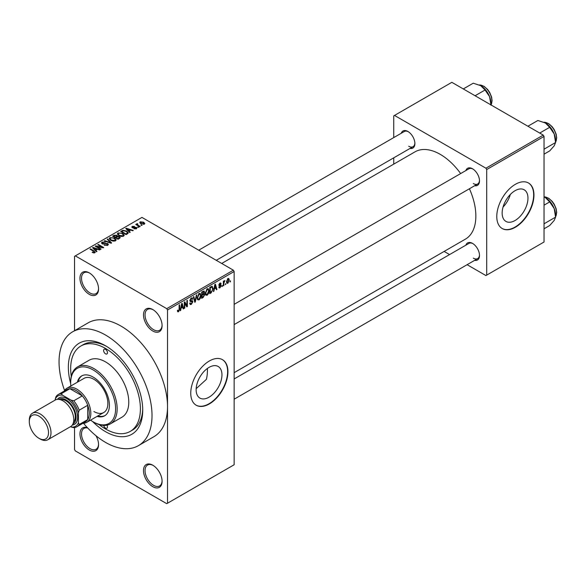 <?xml version="1.0" encoding="UTF-8"?>
<svg xmlns="http://www.w3.org/2000/svg" width="586" height="586" viewBox="0 0 586 586"><rect width="100%" height="100%" fill="white"/><g stroke="black" fill="none" stroke-linecap="round" stroke-linejoin="round"><path stroke-width="0.88" d="M152.792 331.017A13.148 7.589 60 0 1 143.497 314.916A13.148 7.589 60 0 1 152.792 309.547L152.792 309.547A13.148 7.589 60 0 1 162.088 325.648A13.148 7.589 60 0 1 152.792 331.017M153.188 309.789A12.05 6.959 -120 0 0 147.54 309.401A12.05 6.959 -120 0 0 145.694 319.055A12.05 6.959 -120 0 0 153.569 329.676A12.05 6.959 -120 0 0 159.597 330.277A12.05 6.959 -120 0 0 162.08 325.186M152.792 486.68A13.148 7.589 60 0 1 143.497 470.573A13.148 7.589 60 0 1 152.792 465.203L152.792 465.203A13.148 7.589 60 0 1 152.792 465.211A13.148 7.589 60 0 1 162.088 481.311A13.148 7.589 60 0 1 152.792 486.68M153.188 465.445A12.05 6.959 -120 0 0 147.54 465.057A12.05 6.959 -120 0 0 145.694 474.719A12.05 6.959 -120 0 0 153.569 485.333A12.05 6.959 -120 0 0 159.597 485.933A12.05 6.959 -120 0 0 162.08 480.85M95.994 435.75A13.148 7.589 60 0 1 98.558 444.635A13.148 7.589 60 0 1 89.262 449.997A13.148 7.589 60 0 1 80.018 435.01A13.148 7.589 60 0 1 87.395 427.67M87.717 428.007A12.05 6.959 -120 0 0 84.01 428.381A12.05 6.959 -120 0 0 82.165 438.035A12.05 6.959 -120 0 0 90.039 448.656A12.05 6.959 -120 0 0 96.067 449.257A12.05 6.959 -120 0 0 98.551 444.173M89.262 294.34A13.148 7.589 60 0 1 79.967 278.24A13.148 7.589 60 0 1 89.262 272.871L89.262 272.871A13.148 7.589 60 0 1 98.558 288.971A13.148 7.589 60 0 1 89.262 294.34M89.658 273.105A12.05 6.959 -120 0 0 84.01 272.724A12.05 6.959 -120 0 0 82.165 282.379A12.05 6.959 -120 0 0 90.039 293A12.05 6.959 -120 0 0 96.067 293.593A12.05 6.959 -120 0 0 98.551 288.51M209.041 397.183A18.254 10.541 120 0 0 220.966 381.098A18.254 10.541 120 0 0 218.168 366.47A18.254 10.541 120 0 0 209.041 367.378A18.254 10.541 120 0 0 197.116 383.456A18.254 10.541 120 0 0 199.914 398.084A18.254 10.541 120 0 0 209.041 397.183M196.164 388.672L206.375 379.369A49.305 28.465 -120 0 0 207.4 368.448M209.349 403.93A26.297 15.185 120 0 0 226.526 380.753A26.297 15.185 120 0 0 222.497 359.687A26.297 15.185 120 0 0 209.349 360.991A26.297 15.185 120 0 0 192.171 384.16A26.297 15.185 120 0 0 196.2 405.234A26.297 15.185 120 0 0 209.349 403.93M196.046 405.138A26.297 15.185 120 0 0 209.041 403.747A26.297 15.185 120 0 0 226.174 380.717A26.297 15.185 120 0 0 222.343 359.599M465.885 170.548A9.859 5.692 60 0 1 472.528 168.79L472.528 168.79A9.859 5.692 60 0 1 479.502 180.862A9.859 5.692 60 0 1 474.653 185.733M472.924 169.032A8.768 5.062 -120 0 0 468.917 168.797L234.144 304.346M401.271 133.249A9.859 5.692 60 0 1 407.915 131.484L407.915 131.484A9.859 5.692 60 0 1 414.888 143.563A9.859 5.692 60 0 1 410.039 148.426M408.31 131.725A8.768 5.062 -120 0 0 404.303 131.498L198.727 250.185M465.885 245.16A9.859 5.692 60 0 1 472.528 243.395L472.528 243.395A9.859 5.692 60 0 1 479.502 255.474A9.859 5.692 60 0 1 474.653 260.345M472.924 243.637A8.768 5.062 -120 0 0 468.917 243.41L234.144 378.959M70.679 383.559A52.593 30.362 60 0 1 105.531 345.777A52.593 30.362 60 0 1 142.72 410.193A52.593 30.362 60 0 1 105.531 431.662A52.593 30.362 60 0 1 92.573 421.488M106.718 346.48A49.305 28.465 -120 0 0 83.205 344.678L80.883 346.018A49.305 28.465 -120 0 0 71.265 376.329M83.505 423.26A65.742 37.951 -120 0 0 105.531 442.393A65.742 37.951 -120 0 0 138.406 445.653A65.742 37.951 -120 0 0 148.478 392.972A65.742 37.951 -120 0 0 105.531 335.046A65.742 37.951 -120 0 0 72.664 331.786A65.742 37.951 -120 0 0 64.599 390.525M138.406 445.653L153.898 436.702A65.742 37.951 -120 0 0 167.515 406.611A65.742 37.951 -120 0 0 121.031 326.102A65.742 37.951 -120 0 0 88.156 322.842L72.664 331.786M234.144 372.667L465.416 239.139A50.396 29.095 -120 0 0 469.415 188.751M460.655 173.573A50.396 29.095 -120 0 0 440.218 154.338A50.396 29.095 -120 0 0 415.02 151.84L221.706 263.451M515.057 220.504A18.254 10.541 120 0 0 526.982 204.419A18.254 10.541 120 0 0 524.184 189.791A18.254 10.541 120 0 0 515.057 190.699A18.254 10.541 120 0 0 503.132 206.777A18.254 10.541 120 0 0 505.93 221.405A18.254 10.541 120 0 0 515.057 220.504M503.044 207.085A18.254 10.541 120 0 0 510.34 194.457M515.372 227.251A26.297 15.185 120 0 0 532.549 204.075A26.297 15.185 120 0 0 528.513 183.008A26.297 15.185 120 0 0 515.372 184.312A26.297 15.185 120 0 0 498.188 207.481A26.297 15.185 120 0 0 502.224 228.547A26.297 15.185 120 0 0 515.372 227.251M502.07 228.459A26.297 15.185 120 0 0 515.057 227.068A26.297 15.185 120 0 0 532.198 204.038A26.297 15.185 120 0 0 528.36 182.92M225.83 283.485L225.339 284.664L225.83 283.485M223.859 283.155L223.859 285.514L223.361 285.8L223.361 281.243L223.859 280.965L223.859 281.69L224.914 280.518L223.859 283.155L223.361 282.87M222.446 285.433L221.955 286.613L222.446 285.433M221.178 285.675L219.992 287.829L219.186 287.953L218.783 287.059L219.281 286.693L220.021 287.162L220.688 286.071L219.142 285.778L218.856 285.067L219.97 283.126L220.79 283.009L221.112 283.771L220.614 284.137L219.984 283.763L219.347 284.686L220.893 284.869L221.178 285.675L219.911 284.942M219.281 286.693L220.021 287.162M220.614 284.137L219.501 283.485M218.944 284.452L219.508 284.972M214.308 289.162L213.883 291.279L213.363 291.572L214.864 284.444L215.384 284.151L216.952 289.499L216.439 289.799L216.014 288.173L213.919 288.935M207.166 295.234L205.752 295.073L205.261 293.205L207.166 288.81L208.294 288.708L209.07 290.934L208.579 293.461L207.166 295.234L205.356 294.194M199.064 299.907L197.65 299.746L197.167 297.878L199.072 293.483L200.2 293.381L200.969 295.608L200.478 298.142L199.064 299.907L197.262 298.867M177.499 311.195L178.51 311.781L177.734 311.781L177.441 310.441L177.939 310.075L178.532 311.034L179.067 310.258L179.133 305.072L179.624 304.793L179.624 309.042L178.51 311.781L177.734 311.781M177.448 310.639L178.532 311.034M166.739 308.654L233.367 270.19L234.144 271.53L234.144 464.757L167.515 503.228L167.515 309.994L166.739 308.654L75.316 255.877L74.547 256.324L74.547 330.702M234.144 271.53L167.515 309.994M181.059 308.353L180.635 310.47L180.122 310.77L181.623 303.643L182.136 303.343L183.711 308.697L183.198 308.99L182.766 307.372L180.678 308.126M184.766 303.072L184.766 308.082L184.275 308.368L184.275 302.105L184.802 301.805L186.883 305.621L186.883 300.603L187.374 300.318L187.374 306.581L186.846 306.888L184.275 302.786M192.376 301.973L190.23 301.497L189.842 300.53L191.241 298.003L192.267 297.864L192.728 299.014L192.237 299.38L191.256 298.728L190.487 300.816L192.12 300.618L192.867 301.673L191.329 304.376L190.216 304.522L189.696 303.204L190.194 302.837L190.545 303.716L191.373 303.621L192.376 301.973L191.124 300.823M191.065 298.113L191.937 298.618L190.706 298.413M190.487 300.816L189.842 300.442L190.487 300.816M192.12 300.618L192.494 300.699M196.837 294.853L195.285 302.01L194.801 302.288L193.343 296.875L193.856 296.575L195.013 301.438L196.317 295.154L196.837 294.853M203.694 293.396L204.697 294.736L203.195 297.446L201.672 298.325L201.672 292.062L204.155 291L204.309 293.652M211.934 286.254L213.084 288.576L211.216 292.817L209.773 293.652L209.773 287.389L212.381 286.334M229.28 280.064L227.91 283.258L227.075 283.338L226.533 281.698L227.91 278.54L228.745 278.467L229.28 280.064L228.738 279.749M230.481 280.797L229.983 281.976L230.481 280.797M74.547 427.568L74.547 449.55L75.316 450.898L166.739 503.674L167.515 503.228M142.156 225.339L140.889 225.171L142.156 225.339M138.779 227.287L137.512 227.126L138.779 227.287M130.209 232.232L129.689 232.532L125.77 228.533L126.29 228.24L133.286 230.459L132.766 230.759L130.722 230.071L129.015 231.052L130.209 232.232M124.144 235.572L124.144 234.861L123.565 236.151L121.295 236.48L118.951 235.682L117.346 233.865L118.006 232.935L122.686 233.448L124.217 235.235M116.05 240.253L116.05 239.535L115.464 240.831L113.201 241.154L110.849 240.363L109.245 238.539L109.904 237.616L114.592 238.128L116.116 239.908M107.729 245.292L104.264 245.182L107.143 244.904L107.209 243.791L102.162 243.798L101.466 242.919L102.074 242.135L105.18 242.208L102.726 242.487L102.675 243.527L107.692 243.498L108.41 244.435L107.729 245.292M107.619 245.351L107.209 243.791M102.726 242.487L102.675 244.025M96.968 251.431L96.448 251.724L92.522 247.732L93.042 247.431L100.038 249.651L99.525 249.951L97.474 249.262L95.774 250.244L96.968 251.431M233.367 270.19L141.944 217.406L75.316 255.877M93.753 252.918L92.156 252.339L94.295 252.317L94.419 251.775L90.039 249.167L90.53 248.882L94.214 251.006L94.91 252.698L93.753 252.918M94.295 252.91L94.419 251.775M95.342 252.126L94.91 252.698M101.1 249.043L100.602 249.328L95.181 246.193L95.708 245.893L102.132 247.204L97.789 244.692L98.28 244.406L103.7 247.541L103.173 247.841L96.756 246.538L101.1 249.043M111.618 242.97L111.135 243.249L104.249 240.963L104.762 240.663L110.71 242.758L107.223 239.242L107.743 238.941L111.618 242.97M119.529 238.399L117.998 239.286L112.578 236.151L114.109 235.264L116.826 235.272L117.434 236.239L119.434 236.612L120.247 237.594L119.529 238.399M117.456 236.077L117.434 236.729M127.543 233.77L126.1 234.605L120.679 231.477L122.935 230.283L126.671 231.111L128.297 232.876L127.543 233.77M136.392 228.745L133.916 228.708L135.857 228.401L135.908 227.668L132.297 227.69L131.777 227.024L132.282 226.401L134.553 226.394L132.861 226.716L132.707 227.361L136.304 227.324L136.912 228.086L136.392 228.745M135.857 228.965L135.908 227.668M132.861 226.716L132.707 227.873M140.186 226.474L139.695 226.76L135.747 224.482L136.868 224.563L136.758 223.815L137.439 223.669L137.864 224.072L137.424 224.775L140.186 226.474M136.868 225.127L136.758 224.409M137.439 223.669L137.424 225.449M144.303 224.174L140.889 223.793L139.732 222.504L140.222 221.816L143.599 222.182L144.801 223.486L144.303 224.174M543.259 135.102L544.035 136.45L486.702 169.544L485.926 168.204L543.259 135.102L451.843 82.326L393.733 115.874L393.733 137.6M393.733 157.839L393.733 164.131M486.702 169.544L486.702 275.112L485.926 275.559L467.115 264.696M449.587 254.573L444.137 251.423M486.702 275.112L544.035 242.011L544.035 136.45M485.926 168.204L394.51 115.427M473.298 183.55A8.768 5.062 -120 0 0 477.685 183.982A8.768 5.062 -120 0 0 479.487 180.4M408.691 146.244A8.768 5.062 -120 0 0 413.071 146.676A8.768 5.062 -120 0 0 414.873 143.094M473.298 258.155A8.768 5.062 -120 0 0 477.685 258.587A8.768 5.062 -120 0 0 479.487 255.005M99.129 424.594A49.305 28.465 -120 0 0 105.531 428.974A49.305 28.465 -120 0 0 130.187 431.421L132.509 430.073A49.305 28.465 -120 0 0 142.706 408.816M92.573 252.559L92.573 252.009M90.53 249.446L90.53 248.882M93.042 248.259L93.042 247.431M95.774 251.035L95.774 250.244M94.185 248.611L95.306 249.783L96.675 248.991L93.386 247.885L94.185 248.611L94.185 249.424M95.306 250.559L95.306 249.783M93.386 248.603L93.386 247.885M96.675 249.724L96.675 248.991M95.708 246.501L95.708 245.893M102.132 247.629L102.132 247.204M98.28 244.977L98.28 244.406M96.756 247.109L96.756 246.538M104.689 245.388L104.689 244.853M107.143 245.549L107.143 244.904M102.074 243.754L102.074 242.135M103.378 244.164L103.378 243.754M105.656 243.703L105.656 243.183M107.692 245.314L107.692 243.498M104.762 241.132L104.762 240.663M107.743 239.769L107.743 238.941M109.904 239.703L109.904 237.616M114.592 238.729L114.592 238.128M110.542 237.975L110.043 238.678L111.355 240.084L114.827 240.465L115.31 239.769L114.08 238.399L112.644 237.813L110.542 237.975M111.355 240.619L111.355 240.084M114.827 241.088L114.827 240.465M114.109 235.997L114.109 235.264M116.819 236.063L116.826 235.272M119.346 238.502L119.434 236.612M113.706 236.231L115.325 237.169L116.717 236.305L116.424 235.609L114.563 235.74L113.706 236.803M115.325 237.74L115.325 237.169M116.717 237.096L116.424 235.609M115.955 237.535L117.859 238.634L119.346 237.696L118.951 236.905L116.929 236.971L115.955 237.535L115.955 238.106M117.859 239.205L117.859 238.634M118.907 238.758L118.907 238.026M118.006 235.023L118.006 232.935M122.686 234.056L122.686 233.448M118.643 233.301L118.145 234.004L119.456 235.404L122.928 235.784L123.412 235.089L122.181 233.726L120.745 233.14L118.643 233.301M119.456 235.946L119.456 235.404M122.928 236.414L122.928 235.784M122.935 230.913L122.935 230.283M126.671 231.712L126.671 231.111M121.8 231.558L125.961 233.953L126.847 233.44L127.294 232.268L126.166 231.389L123.485 230.708L121.8 231.558L121.8 232.129M125.961 234.525L125.961 233.953M127.492 233.799L127.294 232.268M126.847 234.173L126.847 233.44M126.29 229.067L126.29 228.24M129.015 231.844L129.015 231.052M127.426 229.412L128.546 230.591L129.916 229.8L126.627 228.694L127.426 229.412L127.426 230.225M128.546 231.367L128.546 230.591M126.627 229.412L126.627 228.694M129.916 230.532L129.916 229.8M134.341 228.877L134.341 228.386M132.282 227.683L132.282 226.401M133.19 227.961L133.19 227.456M136.304 228.796L136.304 227.324M138.003 227.412L138.003 226.841M136.245 224.768L136.245 224.196M138.142 225.866L138.142 225.295M141.38 225.456L141.38 224.885M140.222 223.332L140.222 221.816M143.599 222.79L143.599 222.182M143.753 224.387L143.145 222.49L140.772 222.153L140.501 223.544M140.772 222.153L141.38 223.508L143.753 223.845L144.024 223.442L144.024 224.306M141.38 224.05L141.38 223.508M180.232 310.236L180.635 310.47M183.008 308.287L183.711 308.697M182.136 307.005L182.766 307.372M181.689 305.438L181.228 307.525L182.605 306.734L181.916 304.119L181.689 305.438L181.286 305.203M180.847 307.306L181.228 307.525M184.275 307.796L184.766 308.082M185.828 305.013L186.883 305.621M186.363 305.995L187.374 306.581M189.71 303.438L191.329 304.376M191.109 298.084L192.728 299.014M189.886 300.01L190.333 300.266M191.307 300.772L192.867 301.673M194.625 301.629L195.285 302.01M194.493 301.131L195.013 301.438M200.441 295.307L200.969 295.608M200.09 297.915L200.478 298.142M198.529 293.901L199.072 294.216L197.658 297.607L198.229 299.248L199.064 299.182L200.478 295.871L200.266 294.575L198.925 293.579M197.182 297.329L197.658 297.607M200.266 294.575L199.072 294.216M203.195 291.183L204.558 291.967M203.122 293.828L204.697 294.736M201.672 292.224L202.163 292.509L202.163 294.384L203.093 293.85L204.067 292.355L203.02 291.286M201.672 294.099L202.163 294.384M204.067 292.355L203.02 292.018L202.163 292.509M201.672 294.831L202.163 295.11L202.163 297.307L203.21 296.706L204.206 295.029L203.086 293.85M201.672 297.021L202.163 297.307M202.507 294.187L203.137 294.553L202.163 295.11M204.206 295.029L203.137 294.553M208.543 290.627L209.07 290.934M208.191 293.242L208.579 293.461M206.631 289.228L207.173 289.535L205.759 292.927L206.331 294.575L207.158 294.502L208.572 291.198L208.367 289.902L207.019 288.898M205.283 292.656L205.759 292.927M208.367 289.902L207.173 289.535M210.579 292.451L211.216 292.817M212.564 288.275L213.084 288.576M210.264 287.836L210.264 292.634L212.388 290.495L212.586 288.847L211.839 287.052L210.264 287.836L209.773 287.55M209.773 292.348L210.264 292.634M210.506 286.964L211.136 287.33M211.099 286.62L212.081 287.111L211.165 286.583M213.472 291.044L213.883 291.279M216.256 289.096L216.952 289.499M215.377 287.807L216.014 288.173M214.93 286.246L214.469 288.334L215.846 287.543L215.157 284.928L214.93 286.246L214.535 286.012M214.095 288.114L214.469 288.334M218.798 287.14L219.992 287.829M218.878 284.759L220.563 285.734M219.984 283.119L221.112 283.771M221.955 286.049L222.446 286.327M223.361 285.228L223.859 285.514M223.361 281.405L223.859 281.69M224.145 280.884L224.775 281.243M224.028 281.148L224.416 281.368M223.361 281.837L223.947 282.174M225.339 284.093L225.83 284.378M226.599 282.503L227.91 283.258M227.654 278.716L228.415 279.163L227.895 279.2L227.024 281.405L227.917 282.599L228.789 280.394L227.427 278.929M226.555 281.134L227.024 281.405M226.548 282.152L227.917 282.599M229.983 281.412L230.481 281.698M103.678 425.421A2.74 1.582 -120 0 0 105.531 428.08A2.74 1.582 -120 0 0 106.901 428.22A2.74 1.582 -120 0 0 106.967 425.172M105.531 353.834A2.74 1.582 -120 0 0 106.901 353.966A2.74 1.582 -120 0 0 107.326 351.768A2.74 1.582 -120 0 0 105.531 349.359A2.74 1.582 -120 0 0 104.162 349.219A2.74 1.582 -120 0 0 103.744 351.417A2.74 1.582 -120 0 0 105.531 353.834M97.071 416.375A23.008 13.288 -120 0 0 104.645 415.804A23.008 13.288 -120 0 0 108.168 397.367A23.008 13.288 -120 0 0 93.137 377.091A23.008 13.288 -120 0 0 81.637 375.948A23.008 13.288 -120 0 0 77.352 382.219M97.847 415.928A23.008 13.288 -120 0 0 105.026 415.569M90.544 420.147A31.776 18.342 -120 0 0 93.137 421.817A31.776 18.342 -120 0 0 115.603 408.845A31.776 18.342 -120 0 0 93.137 369.934A31.776 18.342 -120 0 0 70.672 382.907A31.776 18.342 -120 0 0 70.818 385.991M93.914 422.264L93.137 421.817L93.914 422.264A32.867 18.979 60 0 0 110.344 423.898L121.969 417.188A32.867 18.979 -120 0 0 127.008 390.847A32.867 18.979 -120 0 0 105.531 361.884A32.867 18.979 -120 0 0 89.101 360.251L77.477 366.961A32.867 18.979 60 0 1 93.914 368.594A32.867 18.979 60 0 1 115.383 397.557A32.867 18.979 60 0 1 110.344 423.898M70.672 382.907L70.672 382.013A32.867 18.979 60 0 1 77.477 366.961M130.187 431.421A49.305 28.465 -120 0 0 137.747 391.909A49.305 28.465 -120 0 0 105.531 348.465A49.305 28.465 -120 0 0 80.883 346.018M64.314 391.008A19.719 11.383 60 0 1 67.009 388.188L84.054 378.351A19.719 11.383 60 0 1 93.914 379.325A19.719 11.383 60 0 1 106.799 396.707A19.719 11.383 60 0 1 103.773 412.507A19.719 11.383 60 0 1 93.914 411.533M82.025 375.736A23.008 13.288 -120 0 0 78.128 381.772M539.713 133.059L549.675 127.309L554.21 134.004A14.46 8.351 -120 0 1 555.579 140.699L555.579 142.523L554.21 145.811L549.675 150.924L544.035 154.177M544.035 149.188L555.579 142.523L554.21 134.004A14.46 8.351 -120 0 0 545.354 122.987L549.675 127.309M527.905 126.239L537.867 120.489L545.354 122.987M67.009 388.188A19.719 11.383 60 0 1 82.208 393.477A19.719 11.383 60 0 1 90.815 413.32A19.719 11.383 60 0 1 86.728 422.352A19.719 11.383 60 0 1 82.941 423.268M70.518 426.652L71.111 426.996A17.529 10.123 -120 0 0 78.421 422.777L79.191 424.506A18.627 10.753 60 0 1 76.883 426.769L85.409 421.847A18.627 10.753 -120 0 0 87.717 419.583A18.627 10.753 -120 0 0 89.262 413.32A18.627 10.753 -120 0 0 87.717 405.27A18.627 10.753 -120 0 0 82.289 395.88L69.895 388.716A18.627 10.753 -120 0 0 66.782 389.587L58.256 394.51A18.627 10.753 60 0 1 61.376 393.638L62.482 395.176A17.529 10.123 -120 0 0 55.179 399.396L55.179 400.084M79.191 424.506L87.717 419.583L87.717 405.27L79.191 410.193L78.421 412.815A17.529 10.123 -120 0 0 71.111 400.157L73.77 400.795L82.289 395.88A18.627 10.753 -120 0 0 69.895 388.716L61.376 393.638M55.179 399.396L55.948 396.773A18.627 10.753 60 0 1 58.256 394.51M76.883 426.769A18.627 10.753 60 0 1 73.77 427.633L71.111 426.996M78.421 422.777L78.421 412.815M71.111 400.157L62.482 395.176M73.77 400.795A18.627 10.753 60 0 1 79.191 410.193M40.148 438.995L38.903 438.277A13.588 7.845 -120 0 0 48.513 432.732A13.588 7.845 -120 0 0 38.903 416.097A13.588 7.845 -120 0 0 29.3 421.642A13.588 7.845 -120 0 0 38.903 438.277L40.148 438.995A15.339 8.856 60 0 0 47.818 439.756A15.339 8.856 60 0 0 50.169 427.465A15.339 8.856 60 0 0 40.148 413.943A15.339 8.856 60 0 0 32.479 413.189A15.339 8.856 60 0 0 29.3 420.206L29.3 421.642M72.898 424A14.24 8.226 -120 0 0 75.389 412.676A14.24 8.226 -120 0 0 66.02 399.901A14.24 8.226 -120 0 0 58.666 399.344M57.443 399.352A15.339 8.856 60 0 1 66.797 398.561A15.339 8.856 60 0 1 77.264 413.848A15.339 8.856 60 0 1 72.283 425.055M60.49 399.711A13.148 7.589 60 0 1 66.02 400.795A13.148 7.589 60 0 1 74.327 411.497A13.148 7.589 60 0 1 73.492 422.235M32.479 413.189L55.252 400.033A15.339 8.856 60 0 1 62.922 400.795A15.339 8.856 60 0 1 72.942 414.317A15.339 8.856 60 0 1 70.591 426.608L47.818 439.756M544.035 228.789L549.675 225.529L554.21 220.417L555.579 217.135L544.035 223.793M554.21 208.609L555.579 217.135L555.579 215.304A14.46 8.351 -120 0 0 554.21 208.609A14.46 8.351 -120 0 0 545.354 197.592L549.675 201.914L554.21 208.609M544.035 205.173L549.675 201.914M544.035 196.918L545.354 197.592M475.1 95.752L485.062 90.002L489.596 96.697A14.46 8.351 -120 0 1 490.965 103.392L490.965 104.916L491.537 103.803L492.086 100.624L491.573 96.954L489.618 92.31L487.618 89.468L484.065 86.31L479.253 84.933M463.292 88.94L473.254 83.19L480.74 85.681A14.46 8.351 -120 0 1 489.596 96.697L490.965 105.216M480.74 85.681L485.062 90.002M94.214 251.599L94.214 251.006M104.52 244.032L104.52 243.52M109.663 242.758L109.663 242.377M116.248 237.367L116.248 236.634M122.056 231.411L122.056 230.679M133.982 227.881L133.982 227.265M179.133 308.756L179.624 309.042M189.849 300.743L191.146 301.497M194.252 300.23L194.823 300.559M202.566 297.08L203.195 297.446M202.39 291.652L203.02 292.018M218.856 285.052L220.072 285.756M555.579 142.127A12.05 6.959 -120 0 0 556.51 138.193A12.05 6.959 -120 0 0 543.947 122.276M555.579 216.739A12.05 6.959 -120 0 0 556.51 212.799A12.05 6.959 -120 0 0 544.035 196.881M490.965 104.821A12.05 6.959 -120 0 0 491.896 100.887A12.05 6.959 -120 0 0 479.341 84.97M94.522 252.002L94.522 252.859M102.279 243.022L102.279 243.864M110.043 238.678L110.043 239.821M115.31 239.769L115.31 240.905M118.145 234.004L118.145 235.14M123.412 235.089L123.412 236.231M136.179 228.02L136.179 228.855M132.517 227.104L132.517 227.8M137.27 224.489L137.27 225.361M190.545 303.716L189.696 303.226M198.229 299.248L197.226 298.67M206.331 294.575L205.32 293.996M219.516 287.235L218.974 286.92M220.424 283.697L219.721 283.287M555.579 142.222L556.7 137.922L556.18 134.26L554.231 129.616L552.232 126.766L548.679 123.617L543.867 122.24M234.144 324.593L477.685 183.982M477.685 258.587L234.144 399.198M413.071 146.676L216.256 260.309M86.728 422.352L103.773 412.507M544.035 196.83L548.679 198.229L552.232 201.379L554.231 204.221L556.18 208.865L556.7 212.535L555.579 216.827"/></g></svg>
